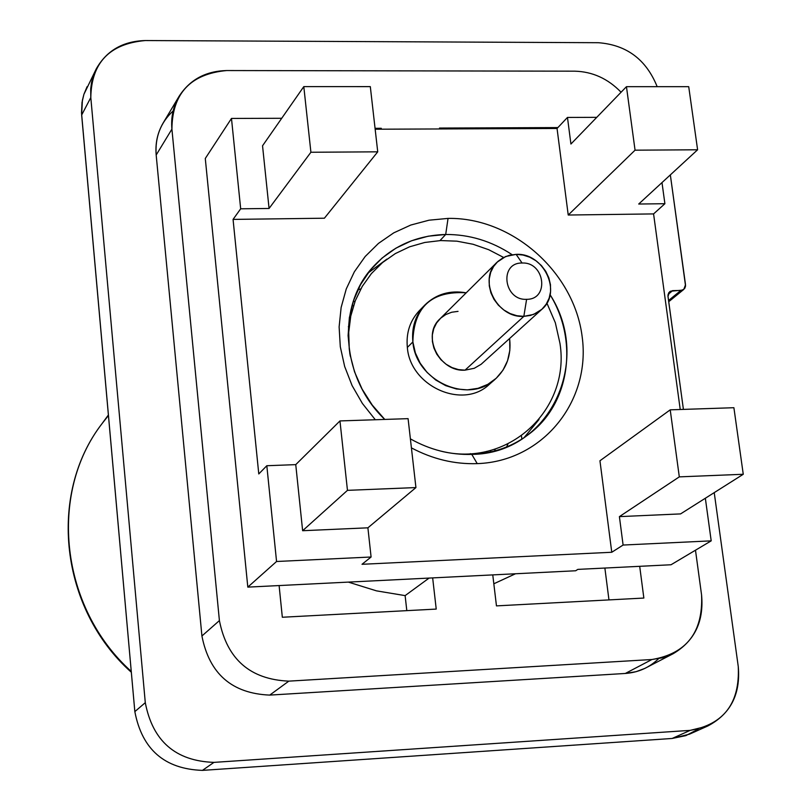 <?xml version="1.0" encoding="UTF-8"?>
<svg xmlns="http://www.w3.org/2000/svg" width="811" height="811" viewBox="0 0 811 811"><rect width="100%" height="100%" fill="white"/><g stroke="black" fill="none" stroke-linecap="round" stroke-linejoin="round"><path stroke-width="1.22" d="M733.894 407.71L743.261 474.273L679.304 476.868L670.221 409.839L733.894 407.71L670.221 409.839L679.304 476.868L619.401 516.627L623.101 545.043L611.768 552.261L362.02 564.294L371.093 557.005L276.561 561.496L266.819 465.727L258.78 473.948L233.061 219.406L240.674 208.802L231.48 118.436L205.284 158.49L247.811 587.123L276.561 561.496L247.811 587.123L575.688 570.762L577.807 569.393L671.021 564.76L711.196 540.856L671.021 564.76L577.807 569.393L575.688 570.762L247.811 587.123L205.284 158.49L231.48 118.436L281.721 118.284L231.48 118.436L240.674 208.802L269.07 208.468L310.907 152.255L303.801 86.615L370.313 86.625L377.733 151.829L310.907 152.255L377.733 151.829L370.313 86.625L303.801 86.615L310.907 152.255L269.07 208.468L262.541 145.787L303.801 86.615L262.541 145.787L269.07 208.468L240.674 208.802L233.061 219.406L258.78 473.948L266.819 465.727L276.561 561.496L371.093 557.005L367.9 527.819L415.931 487.573L347.463 490.351L339.961 420.929L408.085 418.648L415.931 487.573L408.085 418.648L339.961 420.929L295.751 464.632L266.819 465.727L295.751 464.632L339.961 420.929L347.463 490.351L415.931 487.573L367.9 527.819L302.635 530.718L295.751 464.632L302.635 530.718L347.463 490.351L302.635 530.718L367.9 527.819L371.093 557.005L362.02 564.294L611.768 552.261L599.947 460.77L670.221 409.839L599.947 460.77L611.768 552.261L623.101 545.043L711.196 540.856L623.101 545.043L619.401 516.627L679.304 476.868L743.261 474.273L733.894 407.71M626.457 86.676L688.721 86.686L697.602 149.782L635.054 150.177L626.457 86.676L635.054 150.177L697.602 149.782L638.713 204.027L664.898 203.713L653.575 213.911L680.226 409.504L653.575 213.911L568.227 215.027L557.045 128.473L567.467 117.433L596.754 117.342L567.467 117.433L570.924 144.023L626.457 86.676L570.924 144.023L567.467 117.433L557.045 128.473L375.158 129.223L557.045 128.473L568.227 215.027L635.054 150.177L568.227 215.027L653.575 213.911L664.898 203.713L661.989 182.576L664.898 203.713L638.713 204.027L697.602 149.782L688.721 86.686L626.457 86.676M705.347 498.248L711.196 540.856L705.347 498.248M360.865 288.817L357.793 290.014M353.14 301.793L355.106 301.216M353.586 305.534L351.883 305.97M506.591 446.973L507.95 443.972M495.257 449.051L494.568 450.997M490.341 452.021L490.868 450.348M521.453 435.933L521.848 439.126M324.4 218.21L233.061 219.406L324.4 218.21L377.733 151.829L324.4 218.21M448.047 218.402C512.157 217.216 574.178 272.05 582.156 336.697C591.077 401.303 542.782 461.449 477.233 463.628C454.474 464.368 432.537 459.107 411.41 447.865C432.537 459.107 454.474 464.368 477.233 463.628C542.782 461.449 591.077 401.303 582.156 336.697C574.178 272.05 512.157 217.216 448.047 218.402L445.695 234.48L439.998 240.593L445.695 234.48C416.489 235.332 392.25 246.159 372.989 266.981C336.23 306.335 341.218 378.048 384.769 419.429L372.249 405.074L362.081 389.057L354.539 371.823L349.845 353.849L348.101 335.642L349.359 317.709L353.545 300.546L360.55 284.6L370.161 270.306L382.093 258.04L396.011 248.115L411.542 240.776L428.249 236.194L445.695 234.48C469.376 234.369 491.537 241.1 512.157 254.705C491.537 241.1 469.376 234.369 445.695 234.48L448.047 218.402L429.039 220.197L410.792 225.042L393.781 232.838L378.453 243.412L365.183 256.499L354.356 271.807L346.267 288.929L341.137 307.45L339.12 326.894L340.296 346.733L344.655 366.46L352.075 385.539L362.395 403.462L375.311 419.743L362.395 403.462L352.075 385.539L344.655 366.46L340.296 346.733L339.12 326.894L341.137 307.45L346.267 288.929L354.356 271.807L365.183 256.499L378.453 243.412L393.781 232.838L410.792 225.042L429.039 220.197L448.047 218.402M680.581 513.9L619.401 516.627L680.581 513.9L743.261 474.273L680.581 513.9M471.789 454.383C494.092 453.339 513.627 446.222 530.404 433.033C570.062 402.327 578.304 340.559 550.091 294.707C592.983 361.199 549.422 453.927 471.789 454.383L477.233 463.628L471.789 454.383C450.44 455.042 429.972 449.862 410.386 438.863C429.972 449.862 450.44 455.042 471.789 454.383M539.021 419.52L524.048 437.687M368.001 273.074L386.938 259.094M546.888 303.091L555.342 322.778L559.975 343.418C570.65 410.042 507.564 468.484 440.16 450.957M350.271 356.141L349.247 348.963L348.72 332.358L350.757 316.128L355.309 300.688L362.253 286.395L371.397 273.591L382.518 262.561L395.342 253.579L409.535 246.828L424.771 242.469L440.677 240.563L456.897 241.171L473.036 244.253L488.729 249.717L503.621 257.452M541.809 309.356L481.136 364.281L474.283 368.285L465.027 370.161L523.835 316.361L516.911 315.732L510.129 313.583L503.844 309.995L498.37 305.169L493.98 299.34L490.898 292.812L489.286 285.908L489.215 278.974L490.685 272.374L493.635 266.424L497.883 261.436L503.246 257.655L509.42 255.262L516.12 254.37L505.74 256.479L497.092 262.186C477.578 279.552 496.636 318.317 523.835 316.361L533.567 314.435L541.809 309.356C562.51 292.436 543.796 252.556 516.12 254.37L522.071 263.028C498.958 262.521 503.631 300.688 526.603 299.32C503.631 300.688 498.958 262.521 522.071 263.028C544.891 261.72 549.706 299.654 526.603 299.32L523.835 316.361L465.027 370.161L458.458 369.603L452.031 367.596L446.091 364.23L440.91 359.678L436.774 354.164L433.885 347.98L432.385 341.441L432.354 334.862L433.784 328.587L436.612 322.93L440.677 318.176L445.786 314.546L451.666 312.245L458.033 311.363M424.984 304.895C436.237 294.069 449.983 290.044 466.224 292.812C431.482 290.673 413.701 307.045 412.87 341.938C415.698 381.099 468.809 404.821 495.318 379.082C506.5 368.67 511.295 355.461 509.703 339.444L509.835 350.332L507.544 360.763L502.952 370.221L496.271 378.22L487.816 384.353L478.024 388.317L467.369 389.878L456.4 388.976L445.675 385.63L435.73 380.014L427.083 372.411L420.169 363.206L415.354 352.876L412.87 341.938L407.345 347.432L412.87 341.938C411.481 327.32 415.526 314.972 424.984 304.895L419.429 310.583C410.011 320.609 405.987 332.895 407.345 347.432C410.143 386.381 462.959 409.95 489.347 384.333L495.318 379.082M465.027 370.161C439.197 372.158 421.304 335.47 439.927 318.895L497.092 262.186M526.603 299.32C549.706 299.654 544.891 261.72 522.071 263.028L516.12 254.37L523.004 255.029L529.735 257.188L535.959 260.767L541.393 265.552L545.752 271.33L548.824 277.808L550.456 284.661L550.568 291.565L549.148 298.154L546.259 304.105L542.052 309.133L536.73 312.965L530.546 315.418L523.835 316.361L526.603 299.32M350.828 310.096L352.319 309.731M486.61 451.392L486.164 452.852M108.441 415.485L101.872 423.849C48.021 493.757 60.267 607.703 131.26 671.417C60.267 607.703 48.021 493.757 101.872 423.849C47.596 494.345 60.014 608.757 131.331 672.268M698.129 729.211L685.842 735.628L672.147 738.466L202.436 770.379C164.592 769.071 142.067 749.476 134.839 711.612L81.516 112.911L82.023 102.409L83.908 94.319L96.266 68.864L93.062 76.569L91.511 82.681L90.7 88.987L90.802 97.553L145.291 702.671C152.661 741.112 175.541 761.022 213.942 762.381L690.181 730.366C723.949 724.314 739.977 703.056 738.263 666.591L714.227 492.632L738.263 666.591C740.696 694.257 730.508 714.075 707.689 726.038L690.181 730.366L213.942 762.381L202.436 770.379L672.147 738.466L690.181 730.366L672.147 738.466L689.441 734.188L707.689 726.038M667.98 296.38L683.409 409.403L667.929 295.741L668.69 292.842L670.383 291.24L682.609 290.105L684.819 288.26L685.559 285.989L670.342 174.882L685.518 284.732L683.815 289.395L680.845 290.46L668.548 300.516L680.845 290.46L672.674 290.632L669.673 291.717L667.98 296.38M96.266 68.864C106.626 50.596 122.968 41.158 145.291 40.55L598.336 42.709C626.589 44.838 646.195 59.497 657.174 86.686C646.195 59.497 626.589 44.838 598.336 42.709L145.291 40.55C109.556 43.733 91.4 62.731 90.802 97.553L81.658 115.04L134.839 711.612L145.291 702.671C152.661 741.112 175.541 761.022 213.942 762.381L202.436 770.379C164.592 769.071 142.067 749.476 134.839 711.612L145.291 702.671L90.802 97.553L81.658 115.04L82.377 100.361L83.908 94.329L87.071 86.716M658.552 658.714C649.368 667.605 638.287 672.522 625.311 673.465L269.739 695.098C231.956 693.527 209.36 673.819 201.919 635.986L156.178 155.013C154.901 137.272 160.548 122.583 173.128 110.945M179.038 96.387L163.204 122.907C157.506 132.619 155.165 143.324 156.178 155.013L201.919 635.986C209.36 673.819 231.956 693.527 269.739 695.098L288.828 681.139C250.214 679.476 227.07 659.302 219.406 620.597L201.919 635.986L219.406 620.597L171.912 129.131L156.178 155.013L171.912 129.131C170.857 117.21 173.23 106.292 179.038 96.387C189.804 79.691 205.68 71.074 226.695 70.547L574.715 71.175C592.486 71.621 607.936 78.637 621.074 92.231C607.936 78.637 592.486 71.621 574.715 71.175L226.695 70.547C190.504 73.913 172.246 93.447 171.912 129.131L219.406 620.597C227.07 659.302 250.214 679.476 288.828 681.139L651.922 659.515L625.311 673.465L269.739 695.098L288.828 681.139L651.922 659.515L662.932 657.711L673.201 653.686C694.551 641.055 704.009 621.49 701.576 594.99L695.483 550.203L701.576 594.99C703.208 632.093 686.664 653.605 651.922 659.515L625.311 673.465L636.098 671.68L644.796 668.426L673.201 653.686M439.613 128.959L439.501 128.057L557.887 127.58L439.501 128.057L439.613 128.959M381.271 128.29L381.373 129.192L381.271 128.29L380.552 129.202L381.271 128.29L375.057 128.32L381.271 128.29M282.329 617.252L279.106 585.562L282.329 617.252L436.227 609.081L282.329 617.252M432.658 577.898L436.227 609.081L432.658 577.898M496.464 605.888L492.764 574.898L496.464 605.888L643.853 598.052L496.464 605.888M639.697 566.311L643.853 598.052L639.697 566.311M406.808 610.642L405.125 595.619L376.466 590.854L348.355 582.105L376.466 590.854L405.125 595.619L429.11 578.071L405.125 595.619L406.808 610.642M608.96 599.907L604.874 568.045L608.96 599.907M515.502 573.762L493.828 583.788L515.502 573.762M668.041 294.444L672.674 290.632L668.041 294.444M470.421 453.623L469.417 454.444M349.227 325.779L348.345 326.732M101.872 423.849L108.4 414.989M668.71 301.722L683.815 289.395"/></g></svg>
